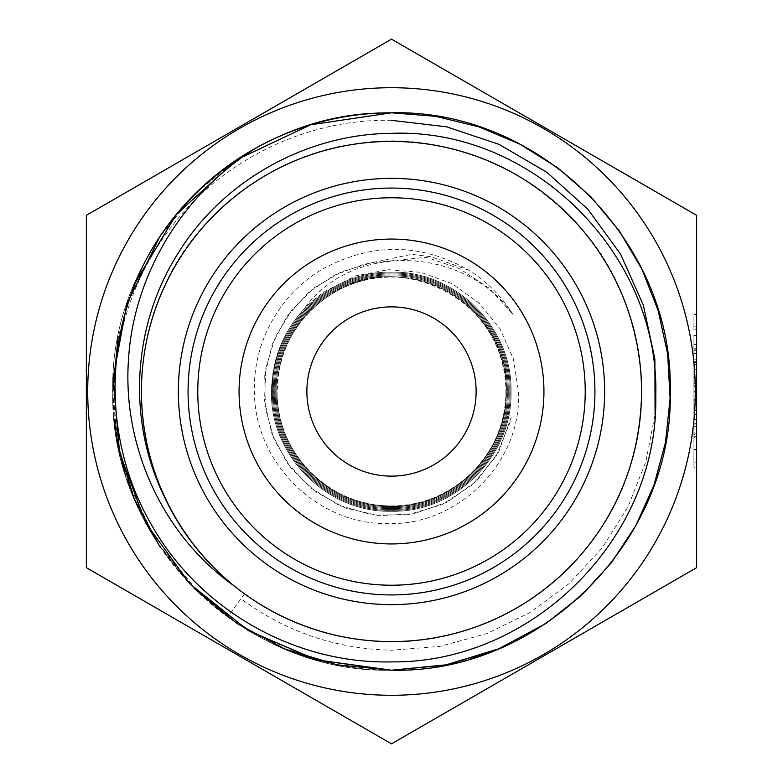 <?xml version="1.0" encoding="UTF-8"?>
<svg xmlns="http://www.w3.org/2000/svg" width="783" height="783" viewBox="0 0 783 783"><rect width="100%" height="100%" fill="white"/><g stroke="black" fill="none" stroke-linecap="round" stroke-linejoin="round"><path stroke-width="0.59" stroke-dasharray="3.92 2.94" d="M303.305 309.921C282.448 333.098 271.838 360.288 271.476 391.5C269.851 455.403 327.323 512.943 391.265 511.289C455.363 512.973 512.757 455.54 511.064 391.5C512.591 327.734 455.491 270.556 391.627 272.171C327.96 270.487 270.634 327.813 272.406 391.5C270.879 455.07 327.803 511.935 391.324 510.359C454.815 511.984 511.818 455.109 510.125 391.5C511.71 328.322 454.933 271.495 391.745 273.11C328.41 271.447 271.662 328.185 273.345 391.5C271.799 454.463 328.273 511.035 391.343 509.42C454.316 511.084 510.917 454.453 509.185 391.5C510.692 328.674 454.463 272.474 391.647 274.05C328.958 272.415 272.562 328.723 274.285 391.5C272.719 453.974 328.831 510.066 391.265 508.48C453.837 510.105 509.899 454.091 508.245 391.5C509.792 329.31 453.954 273.384 391.706 274.99C329.408 273.326 273.531 329.281 275.224 391.5C273.727 453.553 329.281 509.116 391.373 507.55C453.298 509.175 509.028 453.465 507.315 391.5C508.813 329.692 453.426 274.383 391.706 275.919C329.937 274.324 274.51 329.663 276.154 391.5C274.598 452.907 329.829 508.187 391.265 506.611C452.858 508.226 508.01 453.034 506.376 391.5C507.609 333.744 458.985 280.882 401.376 277.27C343.884 271.143 287.107 314.932 278.689 372.326A114.426 114.426 0 0 1 327.627 296.551C398.351 243.738 510.438 303.364 506.288 391.5C507.961 452.966 452.799 508.187 391.294 506.581C329.849 508.187 274.637 452.917 276.184 391.5C274.549 329.672 329.937 274.344 391.725 275.949C453.396 274.393 508.813 329.76 507.286 391.5C508.989 453.484 453.288 509.136 391.363 507.521C329.291 509.077 273.766 453.543 275.244 391.5C273.551 329.3 329.437 273.355 391.676 275.009C453.944 273.404 509.762 329.33 508.226 391.5C509.88 454.071 453.837 510.085 391.265 508.461C328.831 510.036 272.748 453.944 274.314 391.5C272.601 328.723 328.968 272.445 391.657 274.079C454.434 272.504 510.663 328.684 509.156 391.5C510.898 454.424 454.297 511.064 391.353 509.39C328.283 510.996 271.838 454.463 273.375 391.5C271.691 328.224 328.42 271.476 391.745 273.14C454.903 271.525 511.681 328.341 510.095 391.5C511.779 455.08 454.806 511.955 391.324 510.32C327.832 511.906 270.908 455.06 272.445 391.5C270.664 327.842 327.969 270.517 391.627 272.21C455.461 270.585 512.562 327.754 511.025 391.5C512.728 455.51 455.354 512.943 391.265 511.26C327.353 512.904 269.881 455.393 271.515 391.5C272.66 348.66 290.904 315.03 326.266 290.62L355.766 275.831L388.251 269.675L421.225 272.396L452.261 283.798L479.079 303.07L499.916 328.654L513.394 358.81L518.483 391.5C522.114 462.273 458.026 526.049 387.468 523.553C316.919 524.874 254.201 461.706 254.436 391.5C252.84 340.977 281.4 291.53 325.679 267.346C373.892 242.505 421.704 243.474 469.125 270.262C487.124 281.851 501.825 296.688 513.237 314.786C465.679 246.782 352.419 240.156 303.305 309.921A120.142 120.142 0 0 1 326.266 290.62M278.689 372.326L277.074 391.5C275.528 452.652 330.269 507.482 391.52 505.926C452.594 507.55 507.56 452.574 505.926 391.5C507.472 330.299 452.662 275.489 391.441 277.074C330.387 275.479 275.45 330.426 277.074 391.5A114.426 114.426 0 0 1 391.5 277.074A114.426 114.426 0 0 1 505.926 391.5C507.482 330.289 452.643 275.518 391.49 277.074C330.367 275.528 275.518 330.279 277.074 391.5C275.518 330.279 330.367 275.508 391.52 277.074C452.652 275.528 507.482 330.289 505.926 391.5C507.55 452.584 452.603 507.531 391.539 505.926C330.318 507.501 275.518 452.672 277.074 391.5C278.112 351.547 294.966 319.895 327.627 296.551M239.06 391.5A152.44 152.44 0 0 1 391.5 239.06A152.44 152.44 0 0 1 543.94 391.5A152.44 152.44 0 0 1 391.5 543.94A152.44 152.44 0 0 1 239.06 391.5M476.123 391.5A84.623 84.623 0 0 0 391.5 306.877A84.623 84.623 0 0 0 306.877 391.5A84.623 84.623 0 0 0 391.5 476.123A84.623 84.623 0 0 0 476.123 391.5M391.5 87.716A303.784 303.784 0 0 1 695.284 391.5A303.784 303.784 0 0 1 391.5 695.284A303.784 303.784 0 0 1 87.716 391.5A303.784 303.784 0 0 1 391.5 87.716A303.784 303.784 0 0 1 695.284 391.5A303.784 303.784 0 0 1 391.5 695.284A303.784 303.784 0 0 1 87.716 391.5A303.784 303.784 0 0 1 391.5 87.716M391.5 39.15L696.645 215.325L696.645 567.675L391.5 743.85L86.355 567.675L86.355 215.325L391.5 39.15M391.5 543.94A152.44 152.44 0 0 1 239.06 391.5A152.44 152.44 0 0 1 391.5 239.06A152.44 152.44 0 0 1 543.94 391.5A152.44 152.44 0 0 1 391.5 543.94M391.5 141.42A250.08 250.08 0 0 1 641.58 391.5A250.08 250.08 0 0 1 391.5 641.58A250.08 250.08 0 0 1 141.42 391.5A250.08 250.08 0 0 1 391.5 141.42A250.08 250.08 0 0 1 641.58 391.5A250.08 250.08 0 0 1 391.5 641.58A250.08 250.08 0 0 1 141.42 391.5A250.08 250.08 0 0 1 391.5 141.42M156.023 242.427C205.714 162.59 297.785 112.018 391.5 112.801C540.524 109.043 674.036 242.505 670.199 391.637C674.065 540.358 540.27 674.143 391.5 670.199C331.395 669.778 276.791 652.033 227.677 616.965L240.91 598.78C285.678 631.764 335.878 648.901 391.5 650.213L439.821 646.406L486.742 633.633L530.169 612.482L569.192 583.541L602.078 548.061L627.927 507.022L645.769 461.98L655.077 414.471M454.209 663.054L499.407 648.461M336.847 664.787L391.5 670.199C242.593 674.192 108.602 539.879 112.801 391.304C109.062 242.339 242.759 108.974 391.5 112.801C540.573 109.043 674.016 242.534 670.199 391.608C674.026 540.358 540.368 674.104 391.5 670.199C242.701 674.065 108.906 540.456 112.801 391.48C108.906 242.564 242.72 108.915 391.5 112.801C540.329 108.886 674.036 242.642 670.199 391.383C674.016 540.476 540.564 673.957 391.5 670.199C242.495 673.948 109.052 540.573 112.801 391.5C108.915 242.769 242.603 108.837 391.5 112.801C540.27 108.906 674.094 242.583 670.199 391.471C674.094 540.476 540.309 674.055 391.5 670.199L446.467 664.728M443.207 665.364L472.002 658.317M498.526 648.823L546.397 623.19M498.291 648.921L546.71 622.984M236.593 159.82L194.409 194.448L159.771 236.672M133.991 284.914L118.174 337.033M112.801 391.862L118.213 446.173M134.04 498.223L145.716 522.887M160.075 546.788L193.988 588.121M237.474 623.767L284.523 648.853M134.294 284.17L118.086 337.512M112.801 391.813L114.171 419.12M117.988 444.998L118.174 445.938M124.81 472.413L134.187 498.565M159.487 545.908L194.957 589.1M310.655 658.219L337.16 664.845M696.645 353.505L696.645 335.437L696.645 353.505L693.934 353.505L696.645 353.505M696.645 426.618L696.645 392.939L696.645 426.618L693.934 426.618L693.934 409.979L696.645 409.979M693.934 373.432L693.934 359.143L696.645 359.143L696.645 373.432L696.645 344.403L696.645 359.143L693.934 359.143L693.934 373.432L696.645 373.432M696.645 432.177L696.645 410.664L696.645 436.953L696.645 432.177L693.934 432.177L693.934 419.434L696.645 419.434M696.645 399.32L696.645 377.807L696.645 404.097L696.645 399.32L693.934 399.32L693.934 386.567L696.645 386.567M696.645 464.388L696.645 431.541L696.645 464.388L693.934 464.388L693.934 467.275L696.645 467.275M693.934 385.765L693.934 361.726L693.934 383.494L696.645 383.494L696.645 361.726L696.645 383.494L693.934 383.494L693.934 386.362L696.645 386.362L693.934 386.362L693.934 385.765L696.645 385.765M696.645 329.682L696.645 314.492L696.645 329.682L693.934 329.682L696.645 329.682M163.921 495.815C133.541 432.519 134.02 349.287 164.489 286.01C196.102 213.103 275.224 153.155 358.154 143.416C436.728 130.976 528.76 164.626 582.513 229.752C635.444 289.788 656.448 383.817 630.687 465.18C608.058 542.873 541.552 609.761 458.456 632.644C379.549 655.42 289.583 635.718 224.613 577.981C162.247 522.75 131.211 438.059 144.454 351.675C157.804 268.334 211.664 197.884 291.638 162.061C370.056 128.197 457.272 135.733 530.668 183.565C602.117 232.003 642.236 308.982 641.649 396.325C637.391 486.116 597.693 555.548 522.545 604.623C464.662 638.282 404.762 649.048 342.856 636.902C277.73 622.7 225.896 589.1 187.352 536.081C139.814 472.482 127.042 374.205 159.752 297.334C187.969 222.989 262.706 159.918 345.959 145.55C424.357 129.43 516.193 157.814 574.086 220.552C630.295 278.826 655.263 369.527 633.917 453.044C614.459 532.89 552.847 601.011 470.495 628.788C391.529 655.498 302.815 640.406 234.401 586.075C168.668 533.057 134.343 451.488 142.917 364.32C152.47 279.414 202.249 207.573 280.138 167.621C357.684 129.645 444.313 133.061 519.765 176.87C595.589 225.171 636.139 294.056 641.394 383.523C641.874 450.479 621.496 507.785 580.252 555.45C535.66 604.877 480.791 633.173 415.626 640.328C336.866 649.998 245.363 612.384 194.83 545.82C144.336 484.413 126.709 388.417 155.543 308.982C180.511 232.923 250.57 167.454 333.783 148.3C412.328 128.451 503.195 151.765 565.15 211.723C624.814 268.315 653.276 355.404 636.54 440.682C620.488 522.525 563.466 591.87 482.367 624.305C403.627 655.009 316.078 644.399 244.619 593.68L227.677 616.965A278.699 278.699 0 0 1 128.148 482.69L157.471 542.844L200.331 594.297L254.162 634.015L315.852 659.736M391.5 120.337C303.961 118.497 217.38 162.198 166.485 233.481C114.798 304.019 100.087 399.516 128.148 482.69M233.256 585.253L244.59 593.72L240.91 598.78M693.934 419.434L693.934 416.478L696.645 416.478M693.934 416.478L693.934 427.763L696.645 427.763M693.934 427.763L693.934 423.339L696.645 423.339M693.934 423.339L693.934 410.664L696.645 410.664M693.934 410.664L693.934 424.014L696.645 424.014M693.934 424.014L693.934 436.953L696.645 436.953M693.934 436.953L693.934 432.177M693.934 423.809L693.934 414.501L693.934 433.116L693.934 423.809L696.645 423.809L696.645 414.501L696.645 423.809M693.934 414.501L696.645 414.501M693.934 424.141L696.645 424.141M693.934 433.116L696.645 433.116M693.934 386.567L693.934 383.621L696.645 383.621M693.934 383.621L693.934 394.906L696.645 394.906M693.934 394.906L693.934 390.482L696.645 390.482M693.934 390.482L693.934 377.807L696.645 377.807M693.934 377.807L693.934 391.157L696.645 391.157M693.934 391.157L693.934 404.097L696.645 404.097M693.934 404.097L693.934 399.32M693.934 390.952L693.934 381.644L693.934 400.26L693.934 390.952L696.645 390.952L696.645 381.644L696.645 390.952M693.934 381.644L696.645 381.644M693.934 391.285L696.645 391.285M693.934 400.26L696.645 400.26M693.934 344.403L693.934 359.143L693.934 344.403L696.645 344.403M693.934 348.239L693.934 359.015L693.934 348.239L696.645 348.239L696.645 369.596L696.645 348.239M693.934 369.596L693.934 359.015L693.934 369.596L696.645 369.596M693.934 359.015L696.645 359.015L693.934 359.015M693.934 349.854L696.645 349.854M693.934 467.275L693.934 463.047L696.645 463.047M693.934 463.047L696.645 462.636M693.934 462.636L693.934 449.413L696.645 449.413M693.934 449.413L693.934 436.219L696.645 436.219M693.934 436.219L696.645 435.798M693.934 435.798L693.934 431.541L696.645 431.541M693.934 431.541L693.934 434.438L696.645 434.438M693.934 434.438L693.934 437.501L696.645 437.501M693.934 437.501L693.934 449.06L696.645 449.06M693.934 449.06L693.934 449.716L696.645 449.716M693.934 449.716L693.934 461.324L696.645 461.324M693.934 461.324L693.934 464.388M693.934 409.979L693.934 392.939L696.645 392.939M693.934 392.939L693.934 409.724L696.645 409.724M693.934 409.724L693.934 426.618M693.934 409.842L693.934 395.816L693.934 423.74L693.934 409.842L696.645 409.842L696.645 395.816L696.645 423.74L696.645 409.842L693.934 409.842M693.934 395.816L696.645 395.816M693.934 423.74L696.645 423.74M693.934 364.594L696.645 364.594L693.934 364.594M693.934 361.726L696.645 361.726L693.934 361.726M693.934 362.382L696.645 362.382M693.934 353.505L693.934 335.437L696.645 335.437L693.934 335.437L693.934 350.637L696.645 350.637L693.934 350.637L693.934 335.437L696.645 335.437L693.934 335.437L693.934 350.637L696.645 350.637L693.934 350.637L693.934 335.437L696.645 335.437L693.934 335.437L693.934 353.505M693.934 329.682L693.934 326.814L696.645 326.814L693.934 326.814L693.934 314.492L696.645 314.492L693.934 314.492L693.934 329.682M469.125 270.262L431.247 256.746L411.574 254.309L363.126 264.556L334.126 275.273L308.277 292.627L287.234 316.048L272.308 344.109L264.742 375.4L265.339 407.923L274.177 439.576L291.1 468.224L315.334 491.587L345.146 507.961L378.855 515.694L413.835 513.775L447.347 502.089L476.612 480.987L498.722 451.771L511.368 416.752L504.389 410.752C495.756 467.784 439.243 511.7 381.81 505.515C324.299 501.972 275.733 449.05 277.074 391.5C275.45 452.564 330.357 507.501 391.412 505.926C452.623 507.531 507.462 452.75 505.926 391.5A114.426 114.426 0 0 1 391.5 505.926A114.426 114.426 0 0 1 277.074 391.5C275.802 449.188 324.26 501.923 381.85 505.524C439.126 511.642 495.727 467.95 504.409 410.703L510.232 421.802L495.991 456.44L472.452 484.814L442.072 504.614L407.845 514.783L372.581 514.96L339.166 505.436L310.048 487.437L286.979 462.655L271.613 432.921L264.517 400.642L265.809 367.932L275.313 336.993L291.99 309.725L314.59 287.547L341.642 271.77L371.465 262.843L426.49 257.294L459.562 268.686L489.16 288.203L513.237 314.786"/><path stroke-width="1.17" d="M391.5 87.716A303.784 303.784 0 0 1 695.284 391.5A303.784 303.784 0 0 1 391.5 695.284A303.784 303.784 0 0 1 87.716 391.5A303.784 303.784 0 0 1 391.5 87.716M391.5 743.85L696.645 567.675L696.645 215.325L391.5 39.15L86.355 215.325L86.355 567.675L391.5 743.85M391.5 543.94A152.44 152.44 0 0 1 239.06 391.5A152.44 152.44 0 0 1 391.5 239.06A152.44 152.44 0 0 1 543.94 391.5A152.44 152.44 0 0 1 391.5 543.94M391.5 306.877A84.623 84.623 0 0 0 306.877 391.5A84.623 84.623 0 0 0 391.5 476.123A84.623 84.623 0 0 0 476.123 391.5A84.623 84.623 0 0 0 391.5 306.877M391.5 197.776A193.724 193.724 0 0 1 585.224 391.5A193.724 193.724 0 0 1 391.5 585.224A193.724 193.724 0 0 1 197.776 391.5A193.724 193.724 0 0 1 391.5 197.776M391.5 188.067A203.433 203.433 0 0 1 594.933 391.5A203.433 203.433 0 0 1 391.5 594.933A203.433 203.433 0 0 1 188.067 391.5A203.433 203.433 0 0 1 391.5 188.067M391.5 604.642A213.142 213.142 0 0 1 178.358 391.5A213.142 213.142 0 0 1 391.5 178.358A213.142 213.142 0 0 1 604.642 391.5A213.142 213.142 0 0 1 391.5 604.642M655.077 414.471L654.882 358.947L643.283 304.92L620.616 254.24L588.013 209.423L546.965 172.358L498.996 144.366L446.584 126.817L391.5 120.337M391.686 670.199L445.713 664.875M446.134 664.787L454.209 663.054M499.407 648.461L546.191 623.327M546.544 623.092L581.475 595.423L611.337 562.801L635.825 525.589L653.962 485.225L665.54 442.238L670.121 398.195L667.635 353.808L658.17 310.479L641.903 269.156L619.304 230.946L590.959 196.856L557.476 167.611L519.902 144.141L478.893 126.856L435.896 116.364L391.5 112.801C344.129 112.948 299.449 124.399 257.46 147.155C183.594 192.442 133.286 274.177 128.412 360.66C122.677 446.672 162.639 535.073 233.256 585.253C203.247 560.726 180.129 530.913 163.921 495.815C126.592 419.14 132.64 323.996 178.641 252.38C223.468 180.247 306.407 134.001 391.5 133.335C533.409 127.815 660.138 255.18 655.753 396.511C658.806 537.618 532.225 663.544 391.5 661.889C293.214 664.121 197.14 608.303 149.905 521.987C101.438 436.601 103.728 325.992 156.023 242.427A278.699 278.699 0 0 1 257.46 147.155M159.771 236.672L126.836 304.156L113.134 377.925L119.574 452.545L145.667 522.809L189.633 583.648L248.26 630.569L317.232 660.118L391.5 670.199C540.495 674.065 674.006 540.319 670.199 391.578C673.997 242.524 540.573 109.043 391.5 112.801L310.557 124.81L236.593 159.82M337.16 664.845L391.5 670.199L443.207 665.364M472.002 658.317L498.526 648.823M546.397 623.19L581.172 595.697L611.239 562.928L635.669 525.873L653.913 485.372L665.501 442.464L670.111 398.351L667.654 353.916L658.209 310.626L641.913 269.166L619.382 231.054L590.891 196.778L557.545 167.67L519.726 144.052L478.942 126.875L435.632 116.315L391.5 112.801L310.655 124.781L236.711 159.742L176.067 214.689L133.991 284.914M446.467 664.728L498.291 648.921M546.71 622.984L581.466 595.423L611.464 562.644L635.796 525.638L654.03 485.039L665.53 442.307L670.121 398.009L667.645 353.847L658.111 310.322L641.923 269.176L619.226 230.838L590.94 196.827L557.398 167.562L519.843 144.111L478.844 126.846L435.808 116.344L391.5 112.801L310.724 124.761L236.926 159.595L176.42 214.268L134.294 284.17M118.174 337.033L112.801 391.862M118.213 446.173L134.04 498.223M145.716 522.887L160.075 546.788M193.988 588.121L236.691 623.248L194.957 589.1M284.523 648.853L336.847 664.787M118.086 337.512L112.801 391.813M114.171 419.12L117.988 444.998M118.174 445.938L124.81 472.413M134.187 498.565L159.487 545.908M237.474 623.767L284.904 649.009M285.276 649.166L310.655 658.219M391.5 141.42A250.08 250.08 0 0 1 641.58 391.5A250.08 250.08 0 0 1 233.305 585.185A250.08 250.08 0 0 1 391.5 141.42M315.852 659.736L391.5 670.199"/></g></svg>
